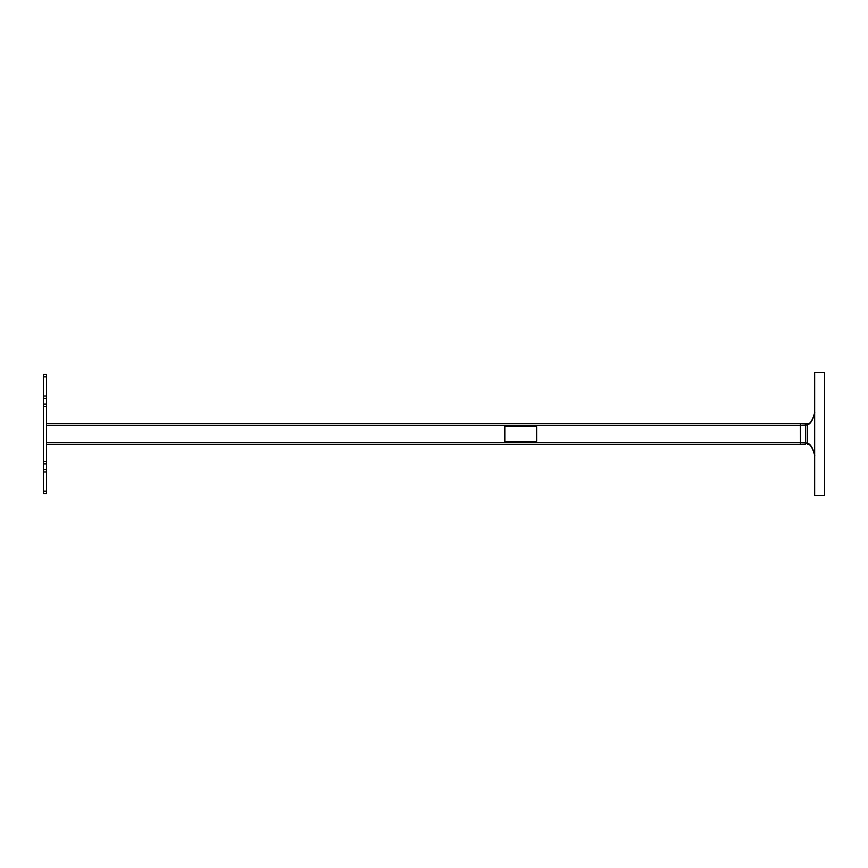 <?xml version="1.0" encoding="UTF-8"?>
<svg xmlns="http://www.w3.org/2000/svg" width="868" height="868" viewBox="0 0 868 868"><rect width="100%" height="100%" fill="white"/><g stroke="black" fill="none" stroke-linecap="round" stroke-linejoin="round"><path stroke-width="1.3" d="M46.579 423.682L800.404 423.682L800.513 442.734L805.439 442.984L805.439 425.016L800.513 425.266L800.535 423.682L807.848 423.617L806.958 424.919L805.439 425.016L805.471 423.638L808.423 423.595L806.958 424.919M814.759 412.409C812.99 419.917 810.484 424.072 807.24 424.875L807.24 443.125L808.423 444.405L807.24 443.125C810.484 443.928 812.99 448.083 814.759 455.591M46.579 425.277L800.404 425.277L800.535 444.318L805.471 444.362L805.439 442.984L806.958 443.081M805.471 444.362L800.535 444.318L800.404 442.864M807.848 423.617L808.292 423.606C810.582 423.486 812.752 419.689 814.781 412.235M824.481 495.498L814.813 495.498M814.683 372.502L824.6 372.502L824.6 495.498L814.683 495.498L814.683 372.502L824.6 372.502M46.579 444.318L800.404 444.318L800.404 442.723L46.579 442.723M504.742 426.861L504.742 441.139A0.792 0.792 0 0 0 505.534 441.931L535.849 441.931A0.792 0.792 0 0 0 536.641 441.139L536.641 426.861A0.792 0.792 0 0 0 535.849 426.069L505.534 426.069A0.792 0.792 0 0 0 504.742 426.861M535.849 441.931L505.534 441.931L535.849 441.931M504.872 441.096L504.872 426.937A0.792 0.792 0 0 1 505.664 426.134L535.816 426.134A0.792 0.792 0 0 1 536.608 426.937L536.608 441.096A0.792 0.792 0 0 1 535.816 441.888L505.664 441.888A0.792 0.792 0 0 1 504.872 441.096M46.579 469.588L46.579 493.512L43.4 493.512L43.4 469.588L46.579 469.588L46.579 374.488L43.4 374.488L43.4 469.588M43.4 491.136L46.579 491.136M46.579 471.964L43.4 471.964M46.579 463.881L43.4 463.881M43.4 461.505L46.579 461.505M46.579 406.495L43.4 406.495M43.4 404.119L46.579 404.119M46.579 398.412L43.4 398.412M43.4 396.036L46.579 396.036M46.579 376.864L43.4 376.864M814.781 455.765C812.752 448.311 810.582 444.514 808.292 444.394L807.858 444.383M800.535 444.318L800.404 442.734"/></g></svg>
